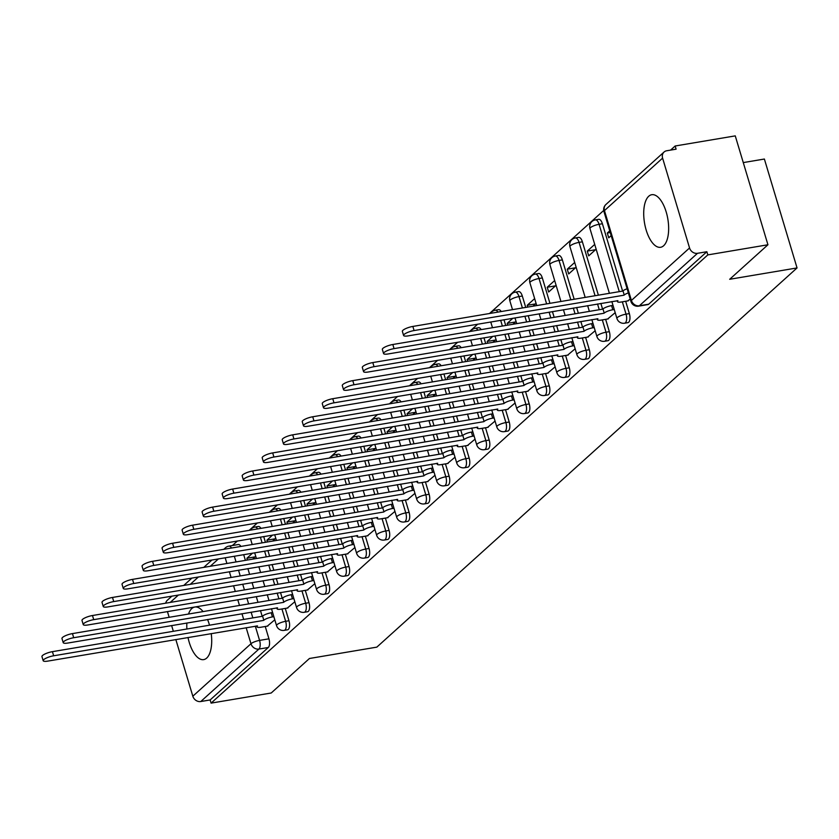 <?xml version="1.0" encoding="UTF-8"?>
<svg xmlns="http://www.w3.org/2000/svg" width="839" height="839" viewBox="0 0 839 839"><rect width="100%" height="100%" fill="white"/><g stroke="black" fill="none" stroke-linecap="round" stroke-linejoin="round"><path stroke-width="1.26" d="M627.929 322.648A6.838 3.031 -99.6 0 0 628.694 322.26A6.838 3.031 -99.6 0 0 629.355 313.597L626.041 314.153A6.838 3.031 80.4 0 1 625.37 322.816A6.838 3.031 80.4 0 1 624.604 323.214L627.929 322.648M607.908 340.718A6.838 3.031 -99.6 0 0 608.674 340.33A6.838 3.031 -99.6 0 0 609.334 331.657L606.01 332.223A6.838 3.031 80.4 0 1 605.349 340.886A6.838 3.031 80.4 0 1 604.583 341.274L607.908 340.718M587.887 358.788A6.838 3.031 -99.6 0 0 588.653 358.4A6.838 3.031 -99.6 0 0 589.314 349.727L585.989 350.293A6.838 3.031 80.4 0 1 585.328 358.956A6.838 3.031 80.4 0 1 584.563 359.344L587.887 358.788M567.856 376.858A6.838 3.031 -99.6 0 0 568.632 376.459A6.838 3.031 -99.6 0 0 569.293 367.797L565.968 368.363A6.838 3.031 80.4 0 1 565.308 377.026A6.838 3.031 80.4 0 1 564.532 377.414L567.856 376.858M547.836 394.928A6.838 3.031 -99.6 0 0 548.601 394.529A6.838 3.031 -99.6 0 0 549.272 385.867L545.948 386.422A6.838 3.031 80.4 0 1 545.287 395.096A6.838 3.031 80.4 0 1 544.511 395.484L547.836 394.928M527.815 412.987A6.838 3.031 -99.6 0 0 528.58 412.599A6.838 3.031 -99.6 0 0 529.241 403.937L525.917 404.492A6.838 3.031 80.4 0 1 525.256 413.166A6.838 3.031 80.4 0 1 524.49 413.554L527.815 412.987M507.794 431.057A6.838 3.031 -99.6 0 0 508.56 430.669A6.838 3.031 -99.6 0 0 509.221 422.007L505.896 422.562A6.838 3.031 80.4 0 1 505.235 431.225A6.838 3.031 80.4 0 1 504.47 431.624L507.794 431.057M487.763 449.127A6.838 3.031 -99.6 0 0 488.539 448.739A6.838 3.031 -99.6 0 0 489.2 440.066L485.875 440.632A6.838 3.031 80.4 0 1 485.215 449.295A6.838 3.031 80.4 0 1 484.449 449.683L487.763 449.127M467.743 467.197A6.838 3.031 -99.6 0 0 468.519 466.809A6.838 3.031 -99.6 0 0 469.179 458.136L465.855 458.702A6.838 3.031 80.4 0 1 465.194 467.365A6.838 3.031 80.4 0 1 464.418 467.753L467.743 467.197M447.722 485.267A6.838 3.031 -99.6 0 0 448.487 484.869A6.838 3.031 -99.6 0 0 449.148 476.206L445.834 476.762A6.838 3.031 80.4 0 1 445.163 485.435A6.838 3.031 80.4 0 1 444.397 485.823L447.722 485.267M427.701 503.337A6.838 3.031 -99.6 0 0 428.467 502.939A6.838 3.031 -99.6 0 0 429.128 494.276L425.803 494.832A6.838 3.031 80.4 0 1 425.142 503.505A6.838 3.031 80.4 0 1 424.377 503.893L427.701 503.337M407.67 521.397A6.838 3.031 -99.6 0 0 408.446 521.009A6.838 3.031 -99.6 0 0 409.107 512.346L405.782 512.902A6.838 3.031 80.4 0 1 405.122 521.564A6.838 3.031 80.4 0 1 404.356 521.963L407.67 521.397M387.649 539.467A6.838 3.031 -99.6 0 0 388.426 539.078A6.838 3.031 -99.6 0 0 389.086 530.416L385.762 530.972A6.838 3.031 80.4 0 1 385.101 539.634A6.838 3.031 80.4 0 1 384.325 540.033L387.649 539.467M367.629 557.536A6.838 3.031 -99.6 0 0 368.394 557.148A6.838 3.031 -99.6 0 0 369.055 548.475L365.741 549.042A6.838 3.031 80.4 0 1 365.08 557.704A6.838 3.031 80.4 0 1 364.304 558.092L367.629 557.536M347.608 575.606A6.838 3.031 -99.6 0 0 348.374 575.218A6.838 3.031 -99.6 0 0 349.034 566.545L345.71 567.112A6.838 3.031 80.4 0 1 345.049 575.774A6.838 3.031 80.4 0 1 344.284 576.162L347.608 575.606M327.588 593.676A6.838 3.031 -99.6 0 0 328.353 593.278A6.838 3.031 -99.6 0 0 329.014 584.615L325.689 585.171A6.838 3.031 80.4 0 1 325.029 593.844A6.838 3.031 80.4 0 1 324.263 594.232L327.588 593.676M307.556 611.736A6.838 3.031 -99.6 0 0 308.333 611.348A6.838 3.031 -99.6 0 0 308.993 602.685L305.669 603.241A6.838 3.031 80.4 0 1 305.008 611.914A6.838 3.031 80.4 0 1 304.232 612.302L307.556 611.736M287.536 629.806A6.838 3.031 -99.6 0 0 288.301 629.418A6.838 3.031 -99.6 0 0 288.973 620.755L285.648 621.311A6.838 3.031 80.4 0 1 284.987 629.974A6.838 3.031 80.4 0 1 284.211 630.372L287.536 629.806M203.08 611.579A26.659 11.819 -99.6 0 0 194.816 607.037A26.659 11.819 -99.6 0 0 191.816 608.558A26.659 11.819 -99.6 0 0 188.502 614.043M186.856 622.989A26.659 11.819 -99.6 0 0 186.877 629.009M187.999 637.483A26.659 11.819 -99.6 0 0 203.678 659.611A26.659 11.819 -99.6 0 0 206.677 658.091A26.659 11.819 -99.6 0 0 211.229 633.571M648.746 196.232A26.659 11.819 -99.6 0 0 645.243 226.551A26.659 11.819 -99.6 0 0 660.608 247.285A26.659 11.819 -99.6 0 0 663.607 245.764A26.659 11.819 -99.6 0 0 667.12 215.445A26.659 11.819 -99.6 0 0 651.756 194.711A26.659 11.819 -99.6 0 0 648.746 196.232M767.937 244.768L729.689 279.282L797.05 267.935L376.826 647.131L309.455 658.489L271.207 693.004L211.092 703.124L707.822 254.899L767.937 244.768L735.258 135.876L675.143 145.996L670.602 150.097M603.713 210.453L489.504 313.513M477.695 324.179L469.483 331.583M457.664 342.249L449.452 349.653M437.643 360.309L429.432 367.723M417.623 378.379L409.411 385.793M397.602 396.448L389.39 403.863M377.571 414.518L369.37 421.923M357.55 432.588L349.339 439.993M337.53 450.658L329.318 458.063M317.509 468.718L309.297 476.133M297.488 486.788L289.277 494.202M277.457 504.858L269.246 512.262M257.437 522.928L249.225 530.332M237.416 540.998L232.372 545.539M743.281 162.588L764.381 159.032L797.05 267.935M209.519 625.191A26.659 11.819 -99.6 0 0 207.558 619.497M675.143 145.996L676.098 149.174L666.732 150.758A6.838 5.894 47.9 0 0 664.058 152.027A6.838 5.894 47.9 0 0 662.6 158.12L689.553 247.966A6.838 5.894 47.9 0 0 697.503 253.305L639.36 305.774A6.838 3.031 80.4 0 1 638.584 306.162L647.949 304.578A6.838 3.031 80.4 0 0 648.725 304.19L639.36 305.774A6.838 5.894 47.9 0 1 631.41 300.435L689.553 247.966M707.822 254.899L706.868 251.721L697.503 253.305M243.688 554.631L245.408 560.368M247.883 568.622L249.603 574.358M252.078 582.612L253.798 588.338M256.273 596.592L257.993 602.329M260.478 610.582L262.198 616.319M265.25 626.502L268.941 638.825L259.576 640.398A6.838 3.031 80.4 0 1 258.915 649.061L200.773 701.53A6.838 5.894 -132.1 0 1 192.823 696.202L175.833 639.538M173.348 631.285L171.628 625.548M169.153 617.294L167.433 611.568M165.692 603.189A6.838 5.894 -132.1 0 1 167.339 600.252L171.932 596.11M200.773 701.53L210.138 699.957L211.092 703.124M272.602 535.062L266.917 540.19L275.161 538.806M266.917 540.19L267.452 541.963M287.295 608.086L294.825 601.752M292.622 517.002L286.938 522.12L295.192 520.736M286.938 522.12L287.473 523.893M307.315 590.016L314.845 583.682M312.643 498.932L306.969 504.05L315.212 502.666M306.969 504.05L307.493 505.823M327.336 571.957L334.866 565.612M332.663 480.862L326.99 485.991L335.233 484.596M326.99 485.991L327.514 487.753M347.356 553.887L354.887 547.552M352.695 462.792L347.01 467.921L355.254 466.526M347.01 467.921L347.545 469.683M367.377 535.817L374.918 529.482M372.715 444.722L367.031 449.851L375.285 448.456M367.031 449.851L367.566 451.623M387.408 517.747L394.938 511.412M392.736 426.663L387.062 431.781L395.305 430.397M387.062 431.781L387.587 433.553M407.429 499.677L414.959 493.342M412.757 408.593L407.083 413.711L415.326 412.327M407.083 413.711L407.607 415.483M427.45 481.617L434.98 475.273M432.777 390.523L427.103 395.641L435.347 394.257M427.103 395.641L427.638 397.413M447.47 463.548L455.011 457.203M452.808 372.453L447.124 377.581L455.367 376.187M447.124 377.581L447.659 379.343M467.501 445.478L475.031 439.143M472.829 354.383L467.145 359.512L475.398 358.117M467.145 359.512L467.68 361.273M487.522 427.408L495.052 421.073M492.85 336.313L487.176 341.442L495.419 340.057M487.176 341.442L487.7 343.214M507.543 409.338L515.073 403.003M512.87 318.254L507.196 323.372L515.44 321.987M507.196 323.372L507.721 325.144M527.563 391.268L535.104 384.933M534.642 298.611L527.217 305.302L535.46 303.917M527.217 305.302L527.752 307.074M547.584 373.208L555.124 366.863M554.663 280.541L547.238 287.242L555.491 285.847M547.238 287.242L548.675 292.003L556.1 285.302M567.615 355.138L575.145 348.793M574.684 262.471L567.269 269.172L575.512 267.777M567.269 269.172L568.695 273.933L576.12 267.232M587.636 337.068L595.166 330.734M594.715 244.401L587.29 251.102L595.533 249.707M587.29 251.102L588.716 255.864L596.141 249.162M607.656 318.998L615.186 312.664M609.743 230.84L607.31 233.032L610.247 232.539M607.31 233.032L608.736 237.794L611.17 235.602M627.677 300.928L630.215 299.103M602.402 223.74L599.077 224.307A6.838 3.031 80.4 0 0 595.375 219.881L598.7 219.315A6.838 3.031 -99.6 0 1 602.402 223.74L622.611 291.091M625.663 301.274L629.355 313.597M582.381 241.81L579.057 242.377A6.838 3.031 80.4 0 0 575.355 237.951L578.679 237.385A6.838 3.031 -99.6 0 1 582.381 241.81L598.385 295.171M600.86 303.424L602.591 309.161M605.643 319.344L609.334 331.657M562.361 259.88L559.036 260.436A6.838 3.031 80.4 0 0 555.334 256.021L558.659 255.455A6.838 3.031 -99.6 0 1 562.361 259.88L574.17 299.25M576.645 307.504L578.365 313.241M580.84 321.494L582.56 327.231M585.612 337.404L589.314 349.727M542.33 277.95L539.016 278.506A6.838 3.031 80.4 0 0 535.313 274.08L538.628 273.524A6.838 3.031 -99.6 0 1 542.33 277.95L549.954 303.33M552.429 311.584L554.149 317.32M556.624 325.574L558.344 331.311M560.819 339.564L562.539 345.301M565.591 355.474L569.293 367.797M522.309 296.02L518.984 296.576A6.838 3.031 80.4 0 0 515.282 292.15L518.607 291.594A6.838 3.031 -99.6 0 1 522.309 296.02L525.728 307.41M528.203 315.663L529.923 321.4M532.398 329.654L534.128 335.39M536.603 343.644L538.323 349.381M540.798 357.624L542.518 363.36M545.57 373.544L549.272 385.867M503.987 319.743L505.707 325.48M508.182 333.733L509.902 339.47M512.377 347.724L514.097 353.46M516.572 361.714L518.292 367.44M520.778 375.694L522.498 381.43M525.55 391.614L529.241 403.937M483.967 337.813L485.687 343.55M488.162 351.803L489.882 357.54M492.357 365.794L494.077 371.53M496.552 379.773L498.272 385.51M500.747 393.764L502.467 399.5M505.529 409.684L509.221 422.007M463.946 355.883L465.666 361.619M468.141 369.873L469.861 375.61M472.336 383.853L474.056 389.59M476.531 397.843L478.251 403.58M480.726 411.834L482.446 417.57M485.498 427.743L489.2 440.066M443.915 373.953L445.635 379.689M448.11 387.943L449.83 393.669M452.315 401.923L454.035 407.66M456.51 415.913L458.23 421.65M460.705 429.904L462.425 435.64M465.477 445.813L469.179 458.136M423.894 392.023L425.614 397.759M428.089 406.003L429.809 411.739M432.284 419.993L434.004 425.73M436.479 433.983L438.21 439.72M440.685 447.974L442.405 453.7M445.457 463.883L449.148 476.206M403.874 410.082L405.594 415.819M408.069 424.073L409.789 429.809M412.264 438.063L413.984 443.8M416.459 452.053L418.179 457.79M420.654 466.033L422.374 471.77M425.436 481.953L429.128 494.276M383.853 428.152L385.573 433.889M388.048 442.143L389.768 447.879M392.243 456.133L393.963 461.87M396.438 470.113L398.158 475.849M400.633 484.103L402.353 489.84M405.405 500.023L409.107 512.346M363.822 446.222L365.542 451.959M368.027 460.212L369.747 465.949M372.222 474.203L373.942 479.929M376.417 488.183L378.137 493.919M380.612 502.173L382.332 507.91M385.384 518.093L389.086 530.416M343.801 464.292L345.521 470.029M347.996 478.282L349.716 484.019M352.191 492.262L353.911 497.999M356.397 506.253L358.117 511.989M360.592 520.243L362.312 525.98M365.364 536.152L369.055 548.475M323.781 482.362L325.501 488.099M327.976 496.342L329.696 502.079M332.171 510.332L333.891 516.069M336.366 524.323L338.086 530.059M340.561 538.313L342.291 544.05M345.343 554.222L349.034 566.545M303.76 500.432L305.48 506.158M307.955 514.412L309.675 520.149M312.15 528.402L313.87 534.139M316.345 542.393L318.065 548.129M320.54 556.383L322.26 562.109M325.322 572.292L329.014 584.615M283.729 518.492L285.459 524.228M287.934 532.482L289.654 538.219M292.129 546.472L293.849 552.209M296.324 560.462L298.044 566.199M300.519 574.442L302.239 580.179M305.291 590.362L308.993 602.685M263.708 536.561L265.428 542.298M267.903 550.552L269.623 556.288M272.098 564.542L273.829 570.279M276.304 578.522L278.024 584.259M280.499 592.512L282.219 598.249M285.27 608.432L288.973 620.755M252.57 553.132L246.897 558.26L255.14 556.865M246.897 558.26L247.432 560.033M267.263 626.156L274.804 619.822M252.612 559.152L255.748 556.32M501.198 311.542A6.838 3.031 -99.6 0 0 498.586 309.664L495.262 310.22A6.838 3.031 80.4 0 1 497.873 312.108M481.177 329.612A6.838 3.031 -99.6 0 0 478.566 327.724L475.241 328.29A6.838 3.031 80.4 0 1 477.852 330.178M461.156 347.682A6.838 3.031 -99.6 0 0 458.534 345.794L455.22 346.36A6.838 3.031 80.4 0 1 457.832 348.248M441.136 365.752A6.838 3.031 -99.6 0 0 438.514 363.864L435.189 364.42A6.838 3.031 80.4 0 1 437.811 366.307M421.105 383.822A6.838 3.031 -99.6 0 0 418.493 381.934L415.169 382.49A6.838 3.031 80.4 0 1 417.78 384.377M401.084 401.891A6.838 3.031 -99.6 0 0 398.473 400.004L395.148 400.56A6.838 3.031 80.4 0 1 397.759 402.447M381.063 419.951A6.838 3.031 -99.6 0 0 378.452 418.074L375.127 418.63A6.838 3.031 80.4 0 1 377.739 420.517M361.043 438.021A6.838 3.031 -99.6 0 0 358.421 436.133L355.096 436.7A6.838 3.031 80.4 0 1 357.718 438.587M341.012 456.091A6.838 3.031 -99.6 0 0 338.4 454.203L335.076 454.769A6.838 3.031 80.4 0 1 337.698 456.647M320.991 474.161A6.838 3.031 -99.6 0 0 318.38 472.273L315.055 472.829A6.838 3.031 80.4 0 1 317.666 474.717M300.97 492.231A6.838 3.031 -99.6 0 0 298.359 490.343L295.034 490.899A6.838 3.031 80.4 0 1 297.646 492.787M280.95 510.301A6.838 3.031 -99.6 0 0 278.328 508.413L275.014 508.969A6.838 3.031 80.4 0 1 277.625 510.857M260.929 528.36A6.838 3.031 -99.6 0 0 258.307 526.483L254.983 527.039A6.838 3.031 80.4 0 1 257.604 528.927M706.868 251.721L648.725 304.19M231.533 548.014A6.838 3.031 80.4 0 0 228.921 546.126L238.286 544.542A6.838 3.031 80.4 0 1 240.898 546.43M210.138 699.957L268.281 647.488A6.838 3.031 -99.6 0 0 268.941 638.825M272.633 541.082L275.769 538.25M292.654 523.022L295.8 520.19M312.674 504.952L315.821 502.121M332.705 486.882L335.841 484.051M352.726 468.812L355.862 465.981M372.747 450.742L375.882 447.911M392.767 432.672L395.914 429.841M412.798 414.613L415.934 411.781M432.819 396.543L435.955 393.711M452.84 378.473L455.976 375.641M472.86 360.403L476.007 357.571M492.892 342.333L496.027 339.501M512.912 324.274L516.048 321.431M532.933 306.204L536.069 303.372M273.85 616.665L272.423 616.906A6.838 1.668 163.3 0 0 263.813 620.241L262.576 616.109A6.838 1.668 -16.7 0 1 271.186 612.774L272.612 612.533M263.624 620.409L53.665 655.783A7.866 1.919 163.3 0 0 43.188 660.713L41.95 656.58A7.866 1.919 -16.7 0 1 52.427 651.662L262.387 616.287M43.188 660.713A7.866 1.919 163.3 0 0 47.76 661.111L257.521 625.915A6.838 1.668 163.3 0 0 257.017 626.859A6.838 1.668 163.3 0 0 261.002 627.215L267.893 626.051M293.87 598.595L292.444 598.836A6.838 1.668 163.3 0 0 283.834 602.171L282.596 598.039A6.838 1.668 -16.7 0 1 291.206 594.715L292.633 594.473M283.645 602.35L73.696 637.724A7.866 1.919 163.3 0 0 63.208 642.643L61.971 638.51A7.866 1.919 -16.7 0 1 72.458 633.592L282.407 598.217M63.208 642.643A7.866 1.919 163.3 0 0 67.791 643.052L277.552 607.845A6.838 1.668 163.3 0 0 277.048 608.789A6.838 1.668 163.3 0 0 281.023 609.145L287.913 607.981M313.901 580.525L312.465 580.766A6.838 1.668 163.3 0 0 303.865 584.101L302.627 579.98A6.838 1.668 -16.7 0 1 311.227 576.645L312.664 576.403M303.666 584.28L93.716 619.654A7.866 1.919 163.3 0 0 83.239 624.573L81.991 620.451A7.866 1.919 -16.7 0 1 92.479 615.522L302.428 580.148M83.239 624.573A7.866 1.919 163.3 0 0 87.812 624.982L297.572 589.775A6.838 1.668 163.3 0 0 297.069 590.729A6.838 1.668 163.3 0 0 301.044 591.076L307.944 589.911M333.922 562.455L332.496 562.696A6.838 1.668 163.3 0 0 323.885 566.031L322.648 561.91A6.838 1.668 -16.7 0 1 331.258 558.575L332.684 558.334M323.686 566.21L113.737 601.584A7.866 1.919 163.3 0 0 103.26 606.503L102.022 602.381A7.866 1.919 -16.7 0 1 112.499 597.452L322.449 562.078M103.26 606.503A7.866 1.919 163.3 0 0 107.832 606.912L317.593 571.705A6.838 1.668 163.3 0 0 317.09 572.659A6.838 1.668 163.3 0 0 321.064 573.006L327.965 571.852M353.943 544.396L352.516 544.637A6.838 1.668 163.3 0 0 343.906 547.972L342.669 543.84A6.838 1.668 -16.7 0 1 351.279 540.505L352.705 540.264M343.717 548.14L133.758 583.514A7.866 1.919 163.3 0 0 123.281 588.433L122.043 584.311A7.866 1.919 -16.7 0 1 132.52 579.382L342.48 544.018M123.281 588.433A7.866 1.919 163.3 0 0 127.853 588.842L337.614 553.646A6.838 1.668 163.3 0 0 337.11 554.589A6.838 1.668 163.3 0 0 341.095 554.936L347.986 553.782M373.963 526.326L372.537 526.567A6.838 1.668 163.3 0 0 363.927 529.902L362.689 525.77A6.838 1.668 -16.7 0 1 371.299 522.435L372.726 522.194M363.738 530.07L153.789 565.444A7.866 1.919 163.3 0 0 143.301 570.373L142.064 566.241A7.866 1.919 -16.7 0 1 152.551 561.322L362.5 525.948M143.301 570.373A7.866 1.919 163.3 0 0 147.884 570.772L357.645 535.576A6.838 1.668 163.3 0 0 357.131 536.52A6.838 1.668 163.3 0 0 361.116 536.876L368.006 535.712M393.994 508.256L392.558 508.497A6.838 1.668 163.3 0 0 383.958 511.832L382.71 507.7A6.838 1.668 -16.7 0 1 391.32 504.365L392.757 504.124M383.759 512L173.809 547.374A7.866 1.919 163.3 0 0 163.322 552.303L162.084 548.171A7.866 1.919 -16.7 0 1 172.572 543.253L382.521 507.878M163.322 552.303A7.866 1.919 163.3 0 0 167.905 552.702L377.665 517.506A6.838 1.668 163.3 0 0 377.162 518.45A6.838 1.668 163.3 0 0 381.137 518.806L388.027 517.642M414.015 490.186L412.589 490.427A6.838 1.668 163.3 0 0 403.978 493.762L402.741 489.64A6.838 1.668 -16.7 0 1 411.351 486.305L412.778 486.064M403.779 493.94L193.83 529.315A7.866 1.919 163.3 0 0 183.353 534.233L182.115 530.101A7.866 1.919 -16.7 0 1 192.592 525.183L402.542 489.808M183.353 534.233A7.866 1.919 163.3 0 0 187.926 534.642L397.686 499.436A6.838 1.668 163.3 0 0 397.183 500.38A6.838 1.668 163.3 0 0 401.157 500.736L408.058 499.572M434.036 472.116L432.609 472.357A6.838 1.668 163.3 0 0 423.999 475.692L422.762 471.57A6.838 1.668 -16.7 0 1 431.372 468.235L432.798 467.994M423.81 475.87L213.851 511.245A7.866 1.919 163.3 0 0 203.374 516.163L202.136 512.042A7.866 1.919 -16.7 0 1 212.613 507.113L422.573 471.738M203.374 516.163A7.866 1.919 163.3 0 0 207.946 516.572L417.707 481.366A6.838 1.668 163.3 0 0 417.203 482.32A6.838 1.668 163.3 0 0 421.188 482.666L428.079 481.502M454.056 454.056L452.63 454.287A6.838 1.668 163.3 0 0 444.02 457.622L442.782 453.5A6.838 1.668 -16.7 0 1 451.392 450.165L452.819 449.924M443.831 457.8L233.882 493.175A7.866 1.919 163.3 0 0 223.394 498.093L222.157 493.972A7.866 1.919 -16.7 0 1 232.634 489.043L442.593 453.668M223.394 498.093A7.866 1.919 163.3 0 0 227.977 498.502L437.738 463.306A6.838 1.668 163.3 0 0 437.224 464.25A6.838 1.668 163.3 0 0 441.209 464.596L448.099 463.443M474.087 435.986L472.651 436.228A6.838 1.668 163.3 0 0 464.04 439.563L462.803 435.431A6.838 1.668 -16.7 0 1 471.413 432.095L472.839 431.854M463.852 439.73L253.902 475.105A7.866 1.919 163.3 0 0 243.415 480.023L242.177 475.902A7.866 1.919 -16.7 0 1 252.665 470.983L462.614 435.609M243.415 480.023A7.866 1.919 163.3 0 0 247.998 480.432L457.758 445.236A6.838 1.668 163.3 0 0 457.255 446.18A6.838 1.668 163.3 0 0 461.23 446.537L468.12 445.373M494.108 417.916L492.682 418.158A6.838 1.668 163.3 0 0 484.072 421.493L482.834 417.361A6.838 1.668 -16.7 0 1 491.434 414.026L492.871 413.784M483.872 421.66L273.923 457.035A7.866 1.919 163.3 0 0 263.446 461.964L262.208 457.832A7.866 1.919 -16.7 0 1 272.685 452.913L482.635 417.539M263.446 461.964A7.866 1.919 163.3 0 0 268.019 462.362L477.779 427.166A6.838 1.668 163.3 0 0 477.276 428.11A6.838 1.668 163.3 0 0 481.25 428.467L488.151 427.303M514.129 399.846L512.702 400.088A6.838 1.668 163.3 0 0 504.092 403.423L502.855 399.291A6.838 1.668 -16.7 0 1 511.465 395.956L512.891 395.714M503.903 403.59L293.944 438.965A7.866 1.919 163.3 0 0 283.467 443.894L282.229 439.762A7.866 1.919 -16.7 0 1 292.706 434.843L502.655 399.469M283.467 443.894A7.866 1.919 163.3 0 0 288.039 444.292L497.8 409.096A6.838 1.668 163.3 0 0 497.296 410.04A6.838 1.668 163.3 0 0 501.282 410.397L508.172 409.233M534.149 381.776L532.723 382.018A6.838 1.668 163.3 0 0 524.113 385.353L522.875 381.231A6.838 1.668 -16.7 0 1 531.486 377.896L532.912 377.655M523.924 385.531L313.964 420.905A7.866 1.919 163.3 0 0 303.487 425.824L302.25 421.692A7.866 1.919 -16.7 0 1 312.727 416.773L522.687 381.399M303.487 425.824A7.866 1.919 163.3 0 0 308.06 426.233L517.82 391.026A6.838 1.668 163.3 0 0 517.317 391.97A6.838 1.668 163.3 0 0 521.302 392.327L528.192 391.163M554.17 363.707L552.744 363.948A6.838 1.668 163.3 0 0 544.133 367.283L542.896 363.161A6.838 1.668 -16.7 0 1 551.506 359.826L552.932 359.585M543.945 367.461L333.995 402.835A7.866 1.919 163.3 0 0 323.508 407.754L322.27 403.632A7.866 1.919 -16.7 0 1 332.758 398.703L542.707 363.329M323.508 407.754A7.866 1.919 163.3 0 0 328.091 408.163L537.851 372.956A6.838 1.668 163.3 0 0 537.338 373.911A6.838 1.668 163.3 0 0 541.323 374.257L548.213 373.093M574.201 345.647L572.764 345.888A6.838 1.668 163.3 0 0 564.165 349.213L562.927 345.091A6.838 1.668 -16.7 0 1 571.527 341.756L572.964 341.515M563.965 349.391L354.016 384.765A7.866 1.919 163.3 0 0 343.539 389.684L342.291 385.562A7.866 1.919 -16.7 0 1 352.779 380.633L562.728 345.259M343.539 389.684A7.866 1.919 163.3 0 0 348.112 390.093L557.872 354.897A6.838 1.668 163.3 0 0 557.369 355.841A6.838 1.668 163.3 0 0 561.343 356.187L568.244 355.033M594.222 327.577L592.795 327.818A6.838 1.668 163.3 0 0 584.185 331.153L582.948 327.021A6.838 1.668 -16.7 0 1 591.558 323.686L592.984 323.445M583.986 331.321L374.037 366.695A7.866 1.919 163.3 0 0 363.56 371.625L362.322 367.492A7.866 1.919 -16.7 0 1 372.799 362.574L582.748 327.2M363.56 371.625A7.866 1.919 163.3 0 0 368.132 372.023L577.893 336.827A6.838 1.668 163.3 0 0 577.389 337.771A6.838 1.668 163.3 0 0 581.364 338.127L588.265 336.963M614.242 309.507L612.816 309.748A6.838 1.668 163.3 0 0 604.206 313.083L602.968 308.951A6.838 1.668 -16.7 0 1 611.579 305.616L613.005 305.375M604.017 313.251L394.057 348.625A7.866 1.919 163.3 0 0 383.58 353.555L382.343 349.423A7.866 1.919 -16.7 0 1 392.82 344.504L602.78 309.13M383.58 353.555A7.866 1.919 163.3 0 0 388.153 353.953L597.913 318.757A6.838 1.668 163.3 0 0 597.41 319.701A6.838 1.668 163.3 0 0 601.395 320.058L608.285 318.893M628.348 292.874A6.838 1.668 163.3 0 0 624.226 295.013L622.989 290.881A6.838 1.668 -16.7 0 1 627.111 288.752M624.038 295.192L414.088 330.556A7.866 1.919 163.3 0 0 403.601 335.485L402.363 331.353A7.866 1.919 -16.7 0 1 412.851 326.434L622.8 291.06M403.601 335.485A7.866 1.919 163.3 0 0 408.184 335.883L617.944 300.687A6.838 1.668 163.3 0 0 617.431 301.631A6.838 1.668 163.3 0 0 621.416 301.988L628.306 300.823M662.6 158.12L604.458 210.589L631.41 300.435A6.838 1.668 163.3 0 0 630.907 301.379A6.838 6.838 0 0 0 638.584 306.162M234.322 556.215L236.042 561.941M238.517 570.195L240.237 575.932M242.712 584.185L244.432 589.922M246.907 598.176L248.638 603.912M251.113 612.155L252.833 617.892M255.308 626.146L259.576 640.398A6.838 1.668 -16.7 0 0 250.976 643.733L246.163 627.687M243.688 619.434L241.957 613.697M239.482 605.454L237.762 599.717M235.287 591.464L233.567 585.727M231.092 577.473L229.372 571.737M226.897 563.483L225.177 557.746M218.476 558.879L210.264 566.294M198.455 576.949L190.243 584.353M178.434 595.019L170.223 602.423M192.823 696.202L250.976 643.733A6.838 5.894 47.9 0 0 258.915 649.061L268.281 647.488M595.375 219.881A6.838 6.838 0 0 0 589.964 228.586A6.838 1.668 163.3 0 1 590.467 227.642A6.838 1.668 163.3 0 1 599.077 224.307L619.287 291.647M622.339 301.83L626.041 314.153A6.838 1.668 163.3 0 0 617.431 317.488A6.838 1.668 -16.7 0 0 616.927 318.432A6.838 6.838 0 0 0 624.604 323.214M575.355 237.951A6.838 6.838 0 0 0 569.943 246.656A6.838 1.668 163.3 0 1 570.447 245.701A6.838 1.668 163.3 0 1 579.057 242.377L595.071 295.737M597.546 303.98L599.266 309.717M602.318 319.9L606.01 332.223A6.838 1.668 163.3 0 0 597.41 335.558A6.838 1.668 -16.7 0 0 596.896 336.502A6.838 6.838 0 0 0 604.583 341.274M555.334 256.021A6.838 6.838 0 0 0 549.923 264.725A6.838 1.668 163.3 0 1 550.426 263.771A6.838 1.668 163.3 0 1 559.036 260.436L570.845 299.817M573.32 308.06L575.04 313.796M577.515 322.05L579.235 327.787M582.297 337.97L585.989 350.293A6.838 1.668 163.3 0 0 577.379 353.628A6.838 1.668 -16.7 0 0 576.875 354.572A6.838 6.838 0 0 0 584.563 359.344M535.313 274.08A6.838 6.838 0 0 0 529.902 282.785A6.838 1.668 163.3 0 1 530.405 281.841A6.838 1.668 163.3 0 1 539.016 278.506L546.629 303.896M549.105 312.15L550.824 317.876M553.3 326.13L555.019 331.866M557.495 340.12L559.214 345.857M562.266 356.04L565.968 368.363A6.838 1.668 163.3 0 0 557.358 371.687A6.838 1.668 -16.7 0 0 556.855 372.642A6.838 6.838 0 0 0 564.532 377.414M515.282 292.15A6.838 6.838 0 0 0 509.871 300.855A6.838 1.668 163.3 0 1 510.385 299.911A6.838 1.668 163.3 0 1 518.984 296.576L522.403 307.976M524.878 316.23L526.609 321.966M529.084 330.209L530.804 335.946M533.279 344.2L534.999 349.936M537.474 358.19L539.194 363.927M542.246 374.1L545.948 386.422A6.838 1.668 163.3 0 0 537.338 389.757A6.838 1.668 -16.7 0 0 536.834 390.712A6.838 6.838 0 0 0 544.511 395.484M500.663 320.309L502.383 326.046M504.858 334.289L506.578 340.026M509.053 348.279L510.773 354.016M513.258 362.27L514.978 368.006M517.453 376.26L519.173 381.997M522.225 392.17L525.917 404.492A6.838 1.668 163.3 0 0 517.317 407.827A6.838 1.668 -16.7 0 0 516.803 408.771A6.838 6.838 0 0 0 524.49 413.554M480.642 338.379L482.362 344.105M484.837 352.359L486.557 358.096M489.032 366.349L490.752 372.086M493.227 380.34L494.947 386.076M497.422 394.32L499.153 400.056M502.204 410.24L505.896 422.562A6.838 1.668 163.3 0 0 497.286 425.897A6.838 1.668 -16.7 0 0 496.782 426.841A6.838 6.838 0 0 0 504.47 431.624M460.621 356.439L462.341 362.175M464.816 370.429L466.536 376.166M469.011 384.419L470.731 390.156M473.206 398.41L474.926 404.136M477.401 412.389L479.121 418.126M482.173 428.31L485.875 440.632A6.838 1.668 163.3 0 0 477.265 443.967A6.838 1.668 -16.7 0 0 476.762 444.911A6.838 6.838 0 0 0 484.449 449.683M440.59 374.509L442.321 380.245M444.796 388.499L446.516 394.236M448.991 402.489L450.711 408.226M453.186 416.469L454.906 422.206M457.381 430.459L459.101 436.196M462.153 446.379L465.855 458.702A6.838 1.668 163.3 0 0 457.245 462.037A6.838 1.668 -16.7 0 0 456.741 462.981A6.838 6.838 0 0 0 464.418 467.753M420.57 392.579L422.29 398.315M424.765 406.569L426.485 412.306M428.96 420.549L430.69 426.285M433.165 434.539L434.885 440.276M437.36 448.529L439.08 454.266M442.132 464.439L445.834 476.762A6.838 1.668 163.3 0 0 437.224 480.097A6.838 1.668 -16.7 0 0 436.72 481.051A6.838 6.838 0 0 0 444.397 485.823M400.549 410.649L402.269 416.385M404.744 424.639L406.464 430.365M408.939 438.619L410.659 444.355M413.134 452.609L414.854 458.346M417.34 466.599L419.06 472.336M422.111 482.509L425.803 494.832A6.838 1.668 163.3 0 0 417.193 498.167A6.838 1.668 -16.7 0 0 416.689 499.111A6.838 6.838 0 0 0 424.377 503.893M380.528 428.719L382.248 434.455M384.723 442.698L386.443 448.435M388.918 456.689L390.638 462.425M393.113 470.679L394.833 476.416M397.308 484.669L399.028 490.406M402.091 500.579L405.782 512.902A6.838 1.668 163.3 0 0 397.172 516.237A6.838 1.668 -16.7 0 0 396.669 517.181A6.838 6.838 0 0 0 404.356 521.963M360.508 446.778L362.228 452.515M364.703 460.768L366.423 466.505M368.898 474.759L370.618 480.495M373.093 488.749L374.813 494.486M377.288 502.729L379.008 508.465M382.06 518.649L385.762 530.972A6.838 1.668 163.3 0 0 377.151 534.307A6.838 1.668 -16.7 0 0 376.648 535.251A6.838 6.838 0 0 0 384.325 540.033M340.477 464.848L342.197 470.585M344.672 478.838L346.392 484.575M348.877 492.829L350.597 498.565M353.072 506.819L354.792 512.545M357.267 520.799L358.987 526.535M362.039 536.719L365.741 549.042A6.838 1.668 163.3 0 0 357.131 552.377A6.838 1.668 -16.7 0 0 356.627 553.321A6.838 6.838 0 0 0 364.304 558.092M320.456 482.918L322.176 488.655M324.651 496.908L326.371 502.645M328.846 510.899L330.566 516.635M333.041 524.878L334.771 530.615M337.247 538.869L338.966 544.605M342.018 554.789L345.71 567.112A6.838 1.668 163.3 0 0 337.11 570.447A6.838 1.668 -16.7 0 0 336.596 571.39A6.838 6.838 0 0 0 344.284 576.162M300.435 500.988L302.155 506.725M304.63 514.978L306.35 520.715M308.825 528.958L310.545 534.695M313.02 542.948L314.74 548.685M317.215 556.939L318.935 562.675M321.998 572.848L325.689 585.171A6.838 1.668 163.3 0 0 317.079 588.506A6.838 1.668 -16.7 0 0 316.576 589.46A6.838 6.838 0 0 0 324.263 594.232M280.415 519.058L282.135 524.794M284.61 533.048L286.33 538.774M288.805 547.028L290.525 552.765M293 561.018L294.72 566.755M297.195 575.009L298.915 580.745M301.967 590.918L305.669 603.241A6.838 1.668 163.3 0 0 297.058 606.576A6.838 1.668 -16.7 0 0 296.555 607.52A6.838 6.838 0 0 0 304.232 612.302M260.384 537.128L262.104 542.864M264.589 551.108L266.309 556.844M268.784 565.098L270.504 570.835M272.979 579.088L274.699 584.825M277.174 593.079L278.894 598.805M281.946 608.988L285.648 621.311A6.838 1.668 163.3 0 0 277.038 624.646A6.838 1.668 -16.7 0 0 276.534 625.59A6.838 6.838 0 0 0 284.211 630.372M603.944 211.533A6.838 1.668 163.3 0 1 604.458 210.589A6.838 5.894 -132.1 0 1 605.915 204.496A6.838 6.838 0 0 0 603.944 211.533L630.907 301.379M224.37 549.22A6.838 5.894 -132.1 0 1 225.481 547.794L223.782 549.314M263.813 620.241L262.576 616.109M272.423 616.906L271.186 612.774M53.665 655.783L52.427 651.662M283.834 602.171L282.596 598.039M292.444 598.836L291.206 594.715M73.696 637.724L72.458 633.592M303.865 584.101L302.627 579.98M312.465 580.766L311.227 576.645M93.716 619.654L92.479 615.522M323.885 566.031L322.648 561.91M332.496 562.696L331.258 558.575M113.737 601.584L112.499 597.452M343.906 547.972L342.669 543.84M352.516 544.637L351.279 540.505M133.758 583.514L132.52 579.382M363.927 529.902L362.689 525.77M372.537 526.567L371.299 522.435M153.789 565.444L152.551 561.322M383.958 511.832L382.71 507.7M392.558 508.497L391.32 504.365M173.809 547.374L172.572 543.253M403.978 493.762L402.741 489.64M412.589 490.427L411.351 486.305M193.83 529.315L192.592 525.183M423.999 475.692L422.762 471.57M432.609 472.357L431.372 468.235M213.851 511.245L212.613 507.113M444.02 457.622L442.782 453.5M452.63 454.287L451.392 450.165M233.882 493.175L232.634 489.043M464.04 439.563L462.803 435.431M472.651 436.228L471.413 432.095M253.902 475.105L252.665 470.983M484.072 421.493L482.834 417.361M492.682 418.158L491.434 414.026M273.923 457.035L272.685 452.913M504.092 403.423L502.855 399.291M512.702 400.088L511.465 395.956M293.944 438.965L292.706 434.843M524.113 385.353L522.875 381.231M532.723 382.018L531.486 377.896M313.964 420.905L312.727 416.773M544.133 367.283L542.896 363.161M552.744 363.948L551.506 359.826M333.995 402.835L332.758 398.703M564.165 349.213L562.927 345.091M572.764 345.888L571.527 341.756M354.016 384.765L352.779 380.633M584.185 331.153L582.948 327.021M592.795 327.818L591.558 323.686M374.037 366.695L372.799 362.574M604.206 313.083L602.968 308.951M612.816 309.748L611.579 305.616M394.057 348.625L392.82 344.504M624.226 295.013L622.989 290.881M414.088 330.556L412.851 326.434M254.983 527.039A6.838 6.838 0 0 0 250.326 530.154M276.534 625.59L271.469 608.726M268.994 600.472L267.274 594.746M264.799 586.492L263.079 580.756M260.604 572.502L258.884 566.765M256.409 558.512L254.689 552.775M252.214 544.532L250.494 538.795M275.014 508.969A6.838 6.838 0 0 0 270.357 512.084M296.555 607.52L291.49 590.656M289.015 582.413L287.295 576.676M284.82 568.423L283.1 562.686M280.625 554.432L278.905 548.696M276.43 540.442L274.71 534.716M272.235 526.462L270.515 520.725M295.034 490.899A6.838 6.838 0 0 0 290.378 494.014M316.576 589.46L311.521 572.597M309.046 564.343L307.326 558.606M304.851 550.353L303.12 544.616M300.645 536.362L298.925 530.626M296.45 522.382L294.73 516.646M292.255 508.392L290.535 502.655M315.055 472.829A6.838 6.838 0 0 0 310.399 475.944M336.596 571.39L331.541 554.527M329.066 546.273L327.346 540.536M324.871 532.283L323.151 526.546M320.676 518.303L318.956 512.566M316.471 504.312L314.751 498.576M312.276 490.322L310.556 484.585M335.076 454.769A6.838 6.838 0 0 0 330.419 457.874M356.627 553.321L351.562 536.457M349.087 528.203L347.367 522.466M344.892 514.213L343.172 508.486M340.697 500.233L338.977 494.496M336.502 486.242L334.782 480.506M332.307 472.252L330.576 466.515M355.096 436.7A6.838 6.838 0 0 0 350.44 439.804M376.648 535.251L371.583 518.387M369.108 510.133L367.388 504.396M364.913 496.153L363.193 490.416M360.718 482.163L358.998 476.426M356.523 468.172L354.803 462.436M352.328 454.182L350.608 448.456M375.127 418.63A6.838 6.838 0 0 0 370.471 421.744M396.669 517.181L391.614 500.317M389.139 492.074L387.408 486.337M384.933 478.083L383.213 472.347M380.738 464.093L379.018 458.356M376.543 450.103L374.823 444.366M372.348 436.123L370.628 430.386M395.148 400.56A6.838 6.838 0 0 0 390.492 403.674M416.689 499.111L411.634 482.257M409.159 474.004L407.439 468.267M404.964 460.013L403.244 454.277M400.769 446.023L399.039 440.286M396.564 432.033L394.844 426.306M392.369 418.053L390.649 412.316M415.169 382.49A6.838 6.838 0 0 0 410.512 385.604M436.72 481.051L431.655 464.187M429.18 455.934L427.46 450.197M424.985 441.943L423.265 436.207M420.79 427.953L419.07 422.227M416.595 413.973L414.875 408.236M412.389 399.983L410.67 394.246M435.189 364.42A6.838 6.838 0 0 0 430.533 367.534M456.741 462.981L451.676 446.117M449.201 437.864L447.481 432.127M445.006 423.873L443.286 418.137M440.811 409.893L439.091 404.157M436.616 395.903L434.896 390.166M432.421 381.913L430.701 376.176M455.22 346.36A6.838 6.838 0 0 0 450.564 349.464M476.762 444.911L471.707 428.047M469.221 419.794L467.501 414.057M465.026 405.803L463.306 400.077M460.831 391.823L459.111 386.087M456.636 377.833L454.916 372.097M452.441 363.843L450.721 358.106M475.241 328.29A6.838 6.838 0 0 0 470.585 331.405M496.782 426.841L491.727 409.977M489.252 401.724L487.532 395.987M485.057 387.744L483.337 382.007M480.852 373.754L479.132 368.017M476.657 359.763L474.937 354.027M472.462 345.773L470.742 340.047M495.262 310.22A6.838 6.838 0 0 0 490.605 313.335M516.803 408.771L511.748 391.907M509.273 383.664L507.553 377.928M505.078 369.674L503.358 363.937M500.883 355.684L499.163 349.947M496.688 341.693L494.958 335.957M492.483 327.713L490.763 321.977M536.834 390.712L531.769 373.848M529.294 365.594L527.574 359.858M525.099 351.604L523.379 345.867M520.904 337.614L519.184 331.877M516.709 323.634L514.989 317.897M512.514 309.643L509.871 300.855M556.855 372.642L551.789 355.778M549.314 347.524L547.594 341.788M545.119 333.534L543.399 327.797M540.924 319.544L539.204 313.817M536.729 305.564L529.902 282.785M576.875 354.572L571.82 337.708M569.345 329.454L567.625 323.718M565.15 315.464L563.42 309.727M560.945 301.484L549.923 264.725M596.896 336.502L591.841 319.638M589.366 311.384L587.646 305.648M585.171 297.405L569.943 246.656M616.927 318.432L611.862 301.568M609.387 293.314L589.964 228.586M664.058 152.027L605.915 204.496M228.921 546.126A6.838 6.838 0 0 0 225.481 547.794M211.973 559.98L203.762 567.384M191.953 578.04L183.741 585.454M257.017 626.859L256.734 625.904M277.048 608.789L276.755 607.835M297.069 590.729L296.775 589.775M317.09 572.659L316.806 571.705M337.11 554.589L336.827 553.635M357.131 536.52L356.848 535.565M377.162 518.45L376.868 517.495M397.183 500.38L396.899 499.425M417.203 482.32L416.92 481.366M437.224 464.25L436.941 463.296M457.255 446.18L456.961 445.226M477.276 428.11L476.992 427.156M497.296 410.04L497.013 409.086M517.317 391.97L517.034 391.016M537.338 373.911L537.054 372.956M557.369 355.841L557.075 354.887M577.389 337.771L577.106 336.817M597.41 319.701L597.127 318.747M617.431 301.631L617.147 300.677"/></g></svg>
